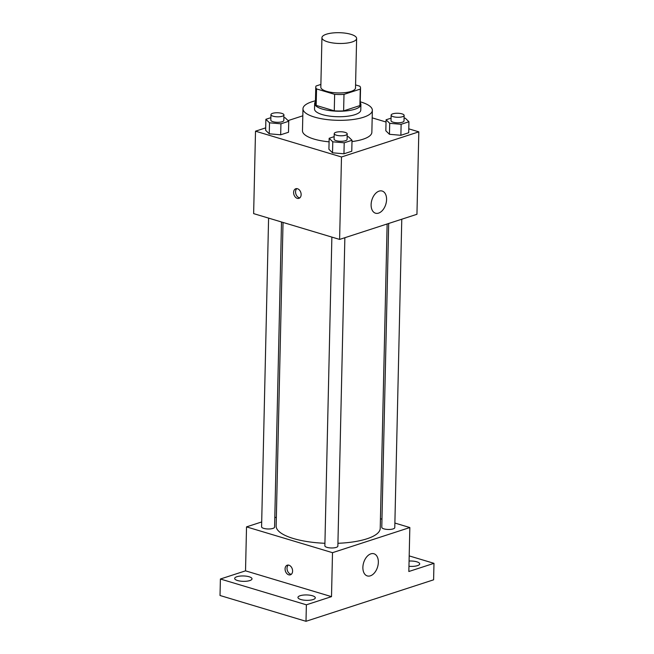 <?xml version="1.0" encoding="UTF-8"?>
<svg xmlns="http://www.w3.org/2000/svg" width="654" height="654" viewBox="0 0 654 654"><rect width="100%" height="100%" fill="white"/><g stroke="black" fill="none" stroke-linecap="round" stroke-linejoin="round"><path stroke-width="0.98" d="M327.687 41.856A17.347 5.387 -178.7 0 1 321.94 37.695A17.347 5.387 -178.7 0 1 339.41 32.7A17.347 5.387 -178.7 0 1 356.626 38.48A17.347 5.387 -178.7 0 1 346.285 43.164A17.347 5.387 -178.7 0 1 327.687 41.856M356.626 38.48L355.506 87.947A17.347 5.387 -178.7 0 1 345.165 92.623A17.347 5.387 -178.7 0 1 326.559 91.323A17.347 5.387 -178.7 0 1 320.82 87.154L321.94 37.695M360.55 88.061L360.174 104.542A22.391 6.957 -178.7 0 1 359.896 105.588L343.62 110.878L343.996 94.389L360.272 89.099A22.391 6.957 -178.7 0 0 360.55 88.061A22.391 6.957 -178.7 0 0 359.774 86.181L355.58 84.922M320.877 84.431L316.054 86.001A22.391 6.957 -178.7 0 0 315.776 87.039A22.391 6.957 -178.7 0 0 316.544 88.919L334.644 94.348A22.391 6.957 -178.7 0 0 343.996 94.389M316.544 88.919L316.176 105.408L334.268 110.837L334.644 94.348M316.176 105.408A22.391 6.957 -178.7 0 1 315.4 103.528L315.776 87.039M343.62 110.878A22.391 6.957 -178.7 0 1 334.268 110.837M315.441 101.73A23.135 7.186 1.3 0 0 314.664 103.512A23.135 7.186 1.3 0 0 337.627 111.221A23.135 7.186 1.3 0 0 360.918 104.566A23.135 7.186 1.3 0 0 360.215 102.743M360.918 104.566L360.787 110.06A23.135 7.186 -178.7 0 1 347.004 116.306A23.135 7.186 -178.7 0 1 322.193 114.564A23.135 7.186 -178.7 0 1 314.533 109.005L314.664 103.512M359.896 105.588L360.272 89.099M360.24 101.811A34.703 10.783 -178.7 0 1 372.355 110.322A34.703 10.783 -178.7 0 1 351.672 119.682A34.703 10.783 -178.7 0 1 314.46 117.074A34.703 10.783 -178.7 0 1 302.974 108.744A34.703 10.783 -178.7 0 1 315.465 100.79M329.085 141.836A34.703 10.783 -178.7 0 1 313.961 139.057A34.703 10.783 -178.7 0 1 302.475 130.726L302.974 108.744M372.355 110.322L371.856 132.304A34.703 10.783 -178.7 0 1 351.991 141.566M391.067 118.161L386.081 119.78L385.835 130.775L389.449 134.299L400.877 135.288L408.693 132.746L408.938 121.758L405.325 118.227L404.074 118.121M265.688 127.873L255.51 131.184L341.486 156.985L418.822 131.846L408.783 128.838M386.032 122.012L372.183 117.851M302.81 115.807L288.062 120.606M270.87 117.671L265.884 119.29L265.638 130.285L269.252 133.808L280.68 134.798L288.496 132.263L288.741 121.268L285.128 117.745L283.877 117.63M334.153 136.661L329.166 138.28L328.913 149.275L332.526 152.799L343.955 153.788L351.77 151.246L352.024 140.258L348.41 136.727L347.151 136.621M418.822 131.846L416.95 214.283L339.614 239.421L253.638 213.621L255.51 131.184M339.614 239.421L341.486 156.985M371.112 204.637A11.568 7.292 -73.3 0 1 382.165 191.042A11.568 7.292 -73.3 0 1 385.827 204.22A11.568 7.292 -73.3 0 1 375.519 213.204A11.568 7.292 -73.3 0 1 371.112 204.637M297.268 198.358A5.06 3.597 72 0 1 293.687 193.535A5.06 3.597 72 0 1 295.812 188.736A5.06 3.597 72 0 1 300.799 192.431A5.06 3.597 72 0 1 298.935 198.358A5.06 3.597 72 0 1 297.268 198.358M299.851 197.843A5.06 3.597 72 0 1 299.213 197.721A5.06 3.597 72 0 1 295.78 193.617A5.06 3.597 72 0 1 296.851 188.614M324.924 543.286A52.05 16.17 -178.7 0 1 293.384 538.52A52.05 16.17 -178.7 0 1 276.151 526.029L283.035 222.442M387.127 223.979L380.219 528.391A52.05 16.17 -178.7 0 1 337.93 543.294M331.872 237.1L324.866 545.804A6.499 2.019 1.3 0 0 331.316 547.97A6.499 2.019 1.3 0 0 337.865 546.098L344.862 237.713M281.506 221.984L274.582 527.108A6.499 2.019 -178.7 0 1 270.707 528.865A6.499 2.019 -178.7 0 1 263.742 528.375A6.499 2.019 -178.7 0 1 261.584 526.813L268.59 218.109M401.777 219.213L394.779 527.598A6.499 2.019 -178.7 0 1 390.904 529.356A6.499 2.019 -178.7 0 1 383.939 528.865A6.499 2.019 -178.7 0 1 381.781 527.304L388.68 223.472M276.348 517.183L274.803 517.69M261.698 521.949L246.525 526.879L332.502 552.679L409.837 527.541L394.885 523.053M381.969 519.178L380.44 518.712M306.374 604.811L305.998 621.3L220.022 595.5L220.398 579.011L306.374 604.811L331.504 596.644L332.502 552.679M246.525 526.879L245.528 570.844L220.398 579.011M305.998 621.3L433.602 579.82L433.978 563.331L409.2 555.9M409.837 527.541L408.84 571.506L433.978 563.331M362.88 567.353A11.568 7.292 -73.3 0 1 373.933 553.758A11.568 7.292 -73.3 0 1 377.595 566.936A11.568 7.292 -73.3 0 1 367.286 575.921A11.568 7.292 -73.3 0 1 362.88 567.353M245.528 570.844L331.504 596.644M288.725 574.809A5.06 3.597 72 0 1 285.144 569.994A5.06 3.597 72 0 1 287.269 565.187A5.06 3.597 72 0 1 292.256 568.89A5.06 3.597 72 0 1 290.392 574.817A5.06 3.597 72 0 1 288.725 574.809M291.308 574.302A5.06 3.597 72 0 1 290.67 574.179A5.06 3.597 72 0 1 287.237 570.075A5.06 3.597 72 0 1 288.308 565.072M409.077 561.034A8.674 2.698 -178.7 0 1 419.704 563.895A8.674 2.698 -178.7 0 1 417.473 565.636A8.674 2.698 -178.7 0 1 408.963 566.274M249.795 580.58A8.674 2.698 -178.7 0 1 240.214 581.095A8.674 2.698 -178.7 0 1 234.672 578.447A8.674 2.698 -178.7 0 1 243.411 575.953A8.674 2.698 -178.7 0 1 252.019 578.847A8.674 2.698 -178.7 0 1 249.795 580.58M313.07 599.571A8.674 2.698 -178.7 0 1 303.489 600.086A8.674 2.698 -178.7 0 1 297.954 597.437A8.674 2.698 -178.7 0 1 306.685 594.944A8.674 2.698 -178.7 0 1 315.293 597.83A8.674 2.698 -178.7 0 1 313.07 599.571M329.166 138.28L332.78 141.812L344.208 142.801L352.024 140.258M347.217 133.923L347.094 139.416A6.499 2.019 -178.7 0 1 343.219 141.174A6.499 2.019 -178.7 0 1 336.246 140.684A6.499 2.019 -178.7 0 1 334.096 139.122L334.219 133.629A6.499 2.019 -178.7 0 1 340.767 131.756A6.499 2.019 -178.7 0 1 347.217 133.923A6.499 2.019 -178.7 0 1 343.342 135.68A6.499 2.019 -178.7 0 1 336.369 135.19A6.499 2.019 -178.7 0 1 334.219 133.629M328.913 149.275L332.526 152.799L332.78 141.812M332.526 152.799L343.955 153.788L344.208 142.801M343.955 153.788L351.77 151.246M386.081 119.78L389.702 123.312L401.131 124.293L408.938 121.758M404.139 115.423L404.008 120.916A6.499 2.019 -178.7 0 1 400.134 122.674A6.499 2.019 -178.7 0 1 393.168 122.184A6.499 2.019 -178.7 0 1 391.01 120.622L391.141 115.129A6.499 2.019 -178.7 0 1 397.681 113.256A6.499 2.019 -178.7 0 1 404.139 115.423A6.499 2.019 -178.7 0 1 400.264 117.172A6.499 2.019 -178.7 0 1 393.291 116.682A6.499 2.019 -178.7 0 1 391.141 115.129M385.835 130.775L389.449 134.299L389.702 123.312M389.449 134.299L400.877 135.288L401.131 124.293M400.877 135.288L408.693 132.746M265.884 119.29L269.505 122.821L280.934 123.81L288.741 121.268M283.942 114.932L283.811 120.426A6.499 2.019 -178.7 0 1 279.937 122.184A6.499 2.019 -178.7 0 1 272.971 121.693A6.499 2.019 -178.7 0 1 270.813 120.132L270.944 114.638A6.499 2.019 -178.7 0 1 277.484 112.766A6.499 2.019 -178.7 0 1 283.942 114.932A6.499 2.019 -178.7 0 1 280.067 116.69A6.499 2.019 -178.7 0 1 273.094 116.199A6.499 2.019 -178.7 0 1 270.944 114.638M265.638 130.285L269.252 133.808L269.505 122.821M269.252 133.808L280.68 134.798L280.934 123.81M280.68 134.798L288.496 132.263"/></g></svg>
